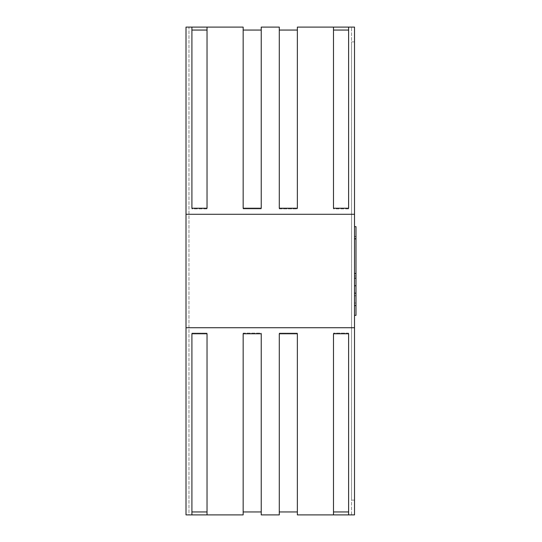 <?xml version="1.0" encoding="UTF-8"?>
<svg xmlns="http://www.w3.org/2000/svg" width="542" height="542" viewBox="0 0 542 542"><rect width="100%" height="100%" fill="white"/><g stroke="black" fill="none" stroke-linecap="round" stroke-linejoin="round"><path stroke-width="0.41" stroke-dasharray="2.71 2.03" d="M354.515 293.249L354.515 226.658L354.515 303.012L354.515 236.42L355.992 236.42L355.992 315.342L355.992 226.658L355.992 236.42L354.515 236.42L354.515 275.993L354.515 236.42L355.992 236.42L354.515 236.42L354.515 226.658L355.992 226.658L354.515 226.658L354.515 238.988L355.992 238.988L354.515 238.988L354.515 293.249L355.992 293.249M354.515 275.993L355.992 275.993L354.515 275.993M354.515 305.58L354.515 226.658L354.515 305.58L355.992 305.58L354.515 305.58L355.992 305.58L354.515 305.58L354.515 236.569L354.515 305.58L355.992 305.58M354.515 285.756L355.992 285.756M354.515 303.161L354.515 315.342L355.992 315.342L355.992 226.658L354.515 226.658L354.515 295.593L355.992 295.593L354.515 295.593L354.515 303.161L355.992 303.161M354.515 236.569L355.992 236.569L354.515 236.569M354.515 315.342L355.992 315.342L354.515 315.342L354.515 303.012L355.992 303.012L355.992 315.342L355.992 303.012L354.515 303.012L355.992 303.012L354.515 303.012L354.515 315.342L355.992 315.342L354.515 315.342L355.992 315.342L354.515 315.342L354.515 226.658L355.992 226.658L354.515 226.658M354.515 238.988L355.992 238.988M354.515 238.548L355.992 238.548M354.515 277.978L355.992 277.978M354.515 295.817L355.992 295.817L354.515 295.817M354.515 278.419L355.992 278.419M354.515 41.883L354.515 500.117L354.515 41.883L351.562 41.883L351.562 500.117L354.515 500.117L351.562 500.117L351.562 41.883L354.515 41.883M207.03 333.764L207.03 514.9L207.03 511.946L191.915 511.946L191.915 514.9L207.03 514.9L207.03 333.113L207.03 333.764L207.03 333.113L191.915 333.113L207.03 333.113L207.03 333.764L191.915 333.764L191.915 333.113L191.915 514.9L191.915 333.764M207.03 514.9L243.162 514.9L243.162 333.113L243.162 333.764L243.162 333.113L261.23 333.113L261.23 514.9L279.293 514.9L279.293 333.113L297.362 333.113L297.362 511.946L279.293 511.946L279.293 333.113L279.293 333.764L297.362 333.764L297.362 333.113L279.293 333.113L279.293 333.764M243.162 333.764L261.23 333.764L261.23 333.113L261.23 333.764M191.915 208.236L191.915 27.1L191.915 208.887L207.03 208.887L207.03 208.236L207.03 208.887L191.915 208.887L191.915 208.236L207.03 208.236L207.03 27.1L243.162 27.1L243.162 208.236L261.23 208.236L261.23 208.887L243.162 208.887L243.162 208.236M333.493 333.764L333.493 514.9L348.608 514.9L348.608 333.113L348.608 333.764L348.608 333.113L333.493 333.113L348.608 333.113L348.608 333.764L333.493 333.764L333.493 511.946L348.608 511.946L348.608 514.9L348.608 333.764M261.23 208.236L261.23 27.1L279.293 27.1L279.293 208.887L279.293 30.054L297.362 30.054L297.362 208.887L297.362 208.236L297.362 208.887L279.293 208.887L279.293 208.236L297.362 208.236L297.362 27.1L333.493 27.1L333.493 208.236L348.608 208.236L348.608 208.887L333.493 208.887L333.493 208.236L333.493 208.887L348.608 208.887L348.608 27.1L354.515 27.1L354.515 514.9L354.515 27.1L354.515 327.72L186.008 327.72L186.008 514.9L186.008 27.1L186.008 514.9L188.962 514.9L188.962 27.1L186.008 27.1L186.008 214.28L354.515 214.28M186.008 214.28L186.008 327.72M348.608 208.236L348.608 27.1L348.608 30.054L333.493 30.054L333.493 208.236M207.03 208.236L207.03 27.1L186.008 27.1L188.962 27.1L188.962 514.9L186.008 514.9L191.915 514.9M333.493 30.054L348.608 30.054L333.493 30.054L333.493 27.1L333.493 30.054M333.493 514.9L333.493 511.946L348.608 511.946L333.493 511.946L333.493 514.9L297.362 514.9L297.362 333.764M279.293 208.236L279.293 208.887L297.362 208.887L297.362 208.236M243.162 30.054L243.162 208.887L261.23 208.887L261.23 30.054L243.162 30.054M261.23 511.946L261.23 333.113L243.162 333.113L243.162 511.946L261.23 511.946M191.915 27.1L191.915 30.054L207.03 30.054L191.915 30.054L207.03 30.054L207.03 27.1M191.915 511.946L207.03 511.946L191.915 511.946M348.608 514.9L354.515 514.9L351.562 514.9L351.562 27.1L351.562 514.9L354.515 514.9L354.515 327.72M351.562 27.1L354.515 27.1L351.562 27.1M348.608 27.1L333.493 27.1"/><path stroke-width="0.81" d="M354.515 315.342L355.992 315.342L355.992 305.58L354.515 305.58M354.515 293.175L355.992 293.175L355.992 305.58M354.515 285.756L355.992 285.756L355.992 293.175M354.515 273.493L355.992 273.493L355.992 285.756M354.515 238.839L355.992 238.839L355.992 273.493M354.515 226.658L355.992 226.658L355.992 238.839M261.23 333.764L261.23 511.946L243.162 511.946L243.162 333.764L261.23 333.764L261.23 514.9L279.293 514.9L279.293 333.764L279.293 511.946L297.362 511.946L297.362 333.764L297.362 514.9L333.493 514.9L333.493 333.764L348.608 333.764L348.608 511.946L333.493 511.946L333.493 333.764M333.493 208.236L333.493 30.054L348.608 30.054L348.608 208.236L333.493 208.236L333.493 27.1L297.362 27.1L297.362 208.236L297.362 30.054L279.293 30.054L279.293 208.236L279.293 27.1L261.23 27.1L261.23 208.236L261.23 30.054L243.162 30.054L243.162 208.236L261.23 208.236M243.162 333.764L243.162 514.9L191.915 514.9L191.915 333.764L207.03 333.764L207.03 511.946L191.915 511.946L191.915 333.764M191.915 208.236L207.03 208.236L207.03 30.054L191.915 30.054L191.915 208.236L191.915 27.1L243.162 27.1L243.162 208.236M279.293 333.764L297.362 333.764M279.293 208.236L297.362 208.236M191.915 27.1L186.008 27.1L186.008 214.28L354.515 214.28L354.515 327.72L186.008 327.72L186.008 514.9L191.915 514.9M186.008 214.28L186.008 327.72M207.03 333.764L207.03 514.9M207.03 27.1L207.03 208.236M348.608 333.764L348.608 514.9L354.515 514.9L354.515 327.72M348.608 208.236L348.608 27.1L354.515 27.1L354.515 214.28M333.493 27.1L348.608 27.1M348.608 514.9L333.493 514.9"/></g></svg>
